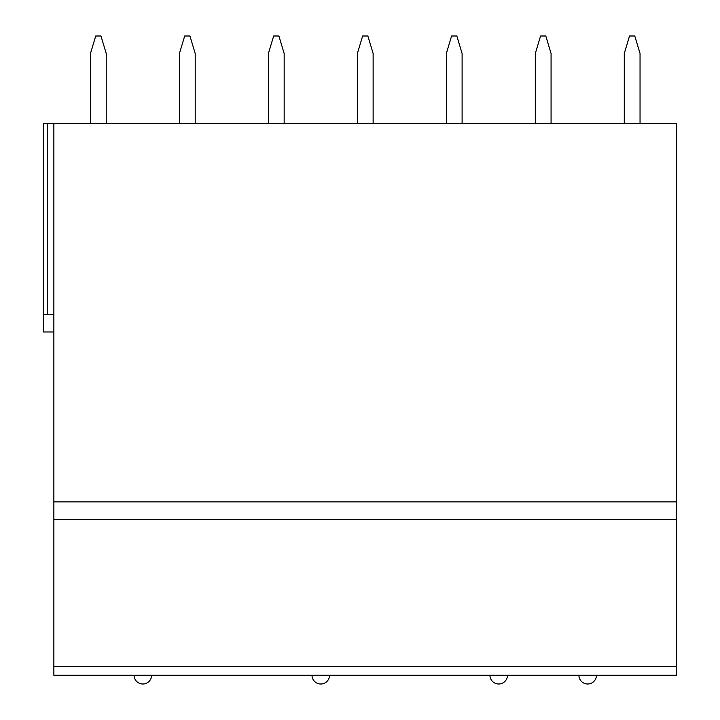 <?xml version="1.0" encoding="UTF-8"?>
<svg xmlns="http://www.w3.org/2000/svg" width="720" height="720" viewBox="0 0 720 720"><rect width="100%" height="100%" fill="white"/><g stroke="black" fill="none" stroke-linecap="round" stroke-linejoin="round"><path stroke-width="1.08" d="M676.647 666.486L676.647 675.243L53.865 675.243L53.865 123.57L676.647 123.57L676.647 666.486L53.865 666.486M53.865 331.974L43.353 331.974L43.353 123.57L53.865 123.57M676.647 519.372L53.865 519.372M676.647 675.243L53.865 675.243M43.353 314.469L53.865 314.469M106.227 123.57L106.227 53.514L100.971 36L95.724 36L90.468 53.514L90.468 123.57M195.201 123.57L195.201 53.514L189.945 36L184.689 36L179.433 53.514L179.433 123.57M284.166 123.57L284.166 53.514L278.91 36L273.654 36L268.407 53.514L268.407 123.57M373.131 123.57L373.131 53.514L367.884 36L362.628 36L357.372 53.514L357.372 123.57M462.105 123.57L462.105 53.514L456.849 36L451.593 36L446.346 53.514L446.346 123.57M551.07 123.57L551.07 53.514L545.814 36L540.567 36L535.311 53.514L535.311 123.57M640.044 123.57L640.044 53.514L634.788 36L629.532 36L624.276 53.514L624.276 123.57M676.647 501.858L53.865 501.858M47.241 314.469L47.241 123.57M134.073 675.243A8.757 8.757 0 0 0 142.83 684A8.757 8.757 0 0 0 151.587 675.243M312.012 675.243A8.757 8.757 0 0 0 320.769 684A8.757 8.757 0 0 0 329.526 675.243M489.951 675.243A8.757 8.757 0 0 0 498.708 684A8.757 8.757 0 0 0 507.465 675.243M578.916 675.243A8.757 8.757 0 0 0 587.673 684A8.757 8.757 0 0 0 596.43 675.243"/></g></svg>
